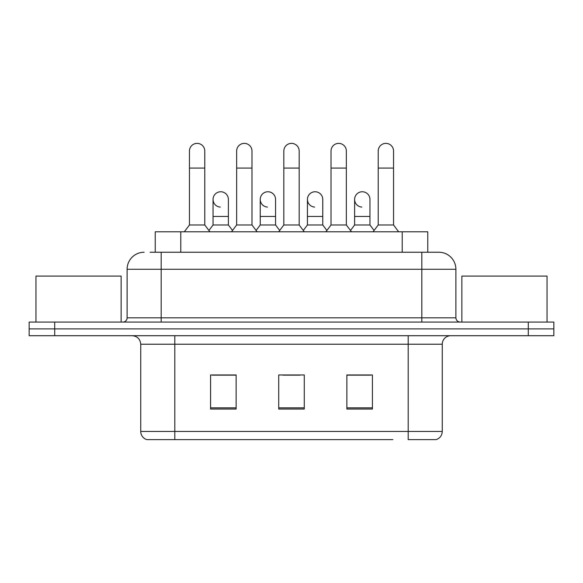 <?xml version="1.0" encoding="UTF-8"?>
<svg xmlns="http://www.w3.org/2000/svg" width="583" height="583" viewBox="0 0 583 583"><rect width="100%" height="100%" fill="white"/><g stroke="black" fill="none" stroke-linecap="round" stroke-linejoin="round"><path stroke-width="0.87" d="M155.231 252.235L155.231 231.786L427.769 231.786L427.769 252.235M442.264 431.449C442.031 435.53 439.983 438.256 436.135 439.626L408.195 439.626L408.195 431.449L442.264 431.449L442.264 344.225A8.519 8.519 0 0 1 450.783 335.706M392.876 439.626L146.865 439.626A8.519 8.519 0 0 1 140.736 431.449L140.736 344.225C140.226 339.051 137.391 336.216 132.217 335.706M54.7 322.078L553.85 322.078L553.85 328.892L29.15 328.892L29.15 335.706L54.7 335.706L54.7 328.892L29.15 328.892L29.15 322.078L54.7 322.078L54.7 328.892L553.85 328.892L553.85 335.706L54.7 335.706M372.42 409.047L372.42 374.971L346.863 374.971L346.863 409.047L372.42 409.047M236.137 409.047L236.137 374.971L210.58 374.971L210.58 409.047L236.137 409.047M304.275 409.047L304.275 374.971L278.725 374.971L278.725 409.047L304.275 409.047M235.794 375.146L229.236 375.146M212.197 375.146L236.137 375.146M346.863 375.146L370.803 375.146M353.764 375.146L347.206 375.146M282.981 375.146L300.019 375.146M150.494 252.235L438.861 252.235A17.038 17.038 0 0 1 455.891 269.266L455.891 317.822C456.125 320.38 457.546 321.801 460.155 322.078M150.108 252.235L161.178 252.235L161.178 269.266L127.109 269.266L127.109 317.822A4.256 4.256 0 0 1 122.845 322.078M144.139 252.235A17.038 17.038 0 0 0 127.109 269.266M438.598 252.235L432.892 252.235M189.453 168.079L204.786 168.079L204.786 224.972L189.453 224.972L189.453 151.041A7.666 7.666 0 0 1 197.601 143.389A7.666 7.666 0 0 1 204.786 151.041A7.666 7.666 0 0 0 197.601 143.389M189.453 224.972L184.345 231.786M204.786 224.972L209.902 231.786M220.236 207.074A7.666 7.666 0 0 1 213.05 199.422A7.666 7.666 0 0 1 221.197 191.771A7.666 7.666 0 0 1 228.383 199.422L228.383 216.461L213.05 216.461L213.05 199.422M228.383 216.461L228.383 224.972L213.05 224.972L213.05 216.461M213.05 224.972L208.918 230.482M228.383 224.972L232.515 230.482M236.647 168.079L251.98 168.079L251.98 224.972L236.647 224.972L236.647 151.041A7.666 7.666 0 0 1 244.794 143.389A7.666 7.666 0 0 1 251.98 151.041A7.666 7.666 0 0 0 244.794 143.389M236.647 224.972L231.531 231.786M251.98 224.972L257.088 231.786M283.834 168.079L299.166 168.079L299.166 224.972L283.834 224.972L283.834 151.041A7.666 7.666 0 0 1 291.981 143.389A7.666 7.666 0 0 1 299.166 151.041A7.666 7.666 0 0 0 291.981 143.389M283.834 224.972L278.725 231.786M299.166 224.972L304.275 231.786M331.02 168.079L346.353 168.079L346.353 224.972L331.02 224.972L331.02 151.041A7.666 7.666 0 0 1 339.168 143.389A7.666 7.666 0 0 1 346.353 151.041A7.666 7.666 0 0 0 339.168 143.389M331.02 224.972L325.912 231.786M346.353 224.972L351.469 231.786M378.214 168.079L393.547 168.079L393.547 224.972L378.214 224.972L378.214 151.041A7.666 7.666 0 0 1 386.361 143.389A7.666 7.666 0 0 1 393.547 151.041A7.666 7.666 0 0 0 386.361 143.389M378.214 224.972L373.098 231.786M393.547 224.972L398.655 231.786M267.422 207.074A7.666 7.666 0 0 1 260.237 199.422A7.666 7.666 0 0 1 268.384 191.771A7.666 7.666 0 0 1 275.57 199.422L275.57 216.461L260.237 216.461L260.237 199.422M275.57 216.461L275.57 224.972L260.237 224.972L260.237 216.461M260.237 224.972L256.112 230.482M275.57 224.972L279.702 230.482M314.616 207.074A7.666 7.666 0 0 1 307.43 199.422A7.666 7.666 0 0 1 315.578 191.771A7.666 7.666 0 0 1 322.763 199.422L322.763 216.461L307.43 216.461L307.43 199.422M322.763 216.461L322.763 224.972L307.43 224.972L307.43 216.461M307.43 224.972L303.298 230.482M322.763 224.972L326.888 230.482M361.803 207.074A7.666 7.666 0 0 1 354.617 199.422A7.666 7.666 0 0 1 362.764 191.771A7.666 7.666 0 0 1 369.95 199.422L369.95 216.461L354.617 216.461L354.617 199.422M369.95 216.461L369.95 224.972L354.617 224.972L354.617 216.461M354.617 224.972L350.485 230.482M369.95 224.972L374.082 230.482M121.14 322.078L121.14 276.08L35.964 276.08L35.964 322.078M547.036 322.078L547.036 276.08L461.86 276.08L461.86 322.078M180.781 252.235L180.781 231.786M402.219 252.235L402.219 231.786M408.195 335.706L408.195 344.225L140.736 344.225M442.264 344.225L408.195 344.225L408.195 431.449L174.805 431.449L174.805 439.626M140.736 431.449L174.805 431.449L174.805 335.706M528.3 335.706L528.3 322.078M304.275 407.86L278.725 407.86M236.137 407.86L210.58 407.86M372.42 407.86L346.863 407.86M161.178 322.078L161.178 317.822L455.891 317.822M127.109 317.822L161.178 317.822L161.178 269.266L421.822 269.266L421.822 322.078M455.891 269.266L421.822 269.266L421.822 252.235M204.786 168.079L204.786 151.041M251.98 168.079L251.98 151.041M299.166 168.079L299.166 151.041M346.353 168.079L346.353 151.041M393.547 168.079L393.547 151.041"/></g></svg>
